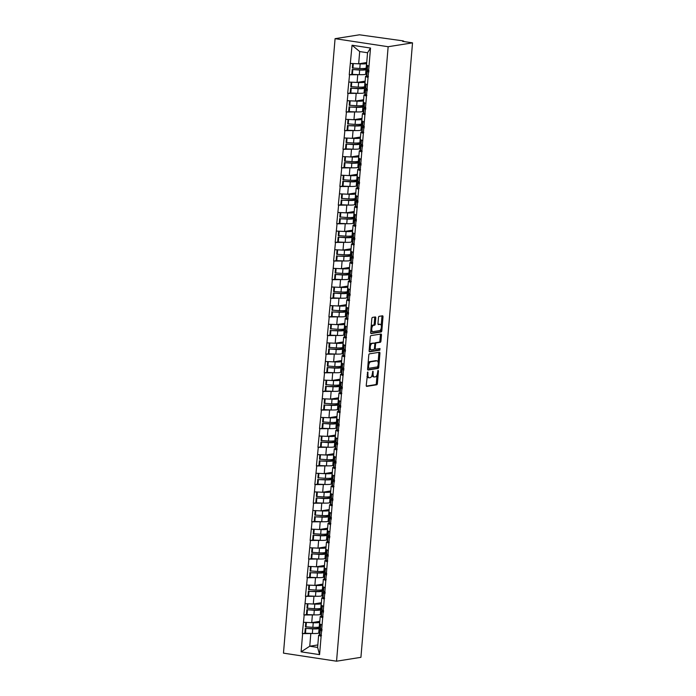 <?xml version="1.0" encoding="UTF-8"?>
<svg xmlns="http://www.w3.org/2000/svg" width="696" height="696" viewBox="0 0 696 696"><rect width="100%" height="100%" fill="white"/><g stroke="black" fill="none" stroke-linecap="round" stroke-linejoin="round"><path stroke-width="1.04" d="M367.749 371.951L366.244 385.288A1.183 0.548 98.6 0 0 366.618 386.376A1.183 0.548 98.6 0 0 366.696 386.376L376.745 384.784A1.183 0.548 98.6 0 0 377.397 383.522L378.441 371.064L378.119 370.307L377.528 372.804A3.793 1.74 98.6 0 1 375.431 376.84L374.587 376.971A3.793 1.74 98.6 0 1 374.335 376.971A3.793 1.74 98.6 0 1 373.117 373.5L372.934 371.133L372.343 373.621A3.793 1.74 98.6 0 1 370.237 377.658L369.402 377.789A3.793 1.74 98.6 0 1 369.15 377.798A3.793 1.74 98.6 0 1 367.932 374.326L367.749 371.951M375.77 318.037A1.183 0.548 98.6 0 0 375.388 316.95A1.183 0.548 98.6 0 0 375.309 316.95L372.49 317.393A1.183 0.548 98.6 0 0 371.838 318.655L370.672 332.488A1.183 0.548 98.6 0 0 371.055 333.575A1.183 0.548 98.6 0 0 371.133 333.575L381.173 331.975A1.183 0.548 98.6 0 0 381.834 330.722L382.991 316.889A1.183 0.548 98.6 0 0 382.617 315.801A1.183 0.548 98.6 0 0 382.53 315.801L379.129 316.341A1.183 0.548 98.6 0 0 378.476 317.602L377.98 323.527A1.183 0.548 98.6 0 0 378.354 324.606A1.183 0.548 98.6 0 0 378.441 324.606L380.12 324.336A3.175 1.453 98.6 0 1 380.338 324.336A3.175 1.453 98.6 0 1 381.33 327.468A3.175 1.453 98.6 0 1 379.598 330.609L372.986 331.661A3.175 1.453 98.6 0 1 372.778 331.661A3.175 1.453 98.6 0 1 371.786 328.529A3.175 1.453 98.6 0 1 373.517 325.389L374.613 325.215A1.183 0.548 98.6 0 0 375.275 323.953L375.77 318.037L374.709 317.872A1.183 0.548 98.6 0 0 374.613 317.063M412.528 42.856L360.928 657.328L336.551 661.2L388.15 46.719L412.528 42.856L402.601 41.351L403.724 41.116L402.775 40.829L359.449 34.8L335.072 38.672L388.15 46.719M369.428 353.846A1.183 0.548 98.6 0 0 368.776 355.108L367.61 368.941A1.183 0.548 98.6 0 0 367.993 370.028A1.183 0.548 98.6 0 0 368.071 370.02L378.111 368.428A1.183 0.548 98.6 0 0 378.772 367.166L379.929 353.342A1.183 0.548 98.6 0 0 379.555 352.254A1.183 0.548 98.6 0 0 379.477 352.254L369.428 353.846M369.141 350.714L370.307 336.881A1.183 0.548 98.6 0 1 370.959 335.62L381.008 334.028A1.183 0.548 98.6 0 1 381.086 334.028A1.183 0.548 98.6 0 1 381.46 335.115L380.964 341.031A1.183 0.548 98.6 0 1 380.312 342.293L376.24 342.937A1.183 0.548 98.6 0 0 375.579 344.198L375.248 348.13A1.183 0.548 98.6 0 0 375.631 349.209A1.183 0.548 98.6 0 0 375.709 349.209L380.007 348.539L379.816 350.175L369.602 351.802A1.183 0.548 98.6 0 1 369.524 351.802A1.183 0.548 98.6 0 1 369.141 350.714M335.072 38.672L283.472 653.144L336.551 661.2M352.159 74.281L349.557 74.785L360.58 74.689M349.244 74.742L352.046 45.231L370.516 48.041L319.577 654.632L301.107 651.83L302.638 633.621L313.652 633.517M305.231 633.108L302.638 633.621M302.316 633.577L304.195 614.994L315.218 614.89M306.797 614.481L304.195 614.994M303.882 614.942L305.762 596.368L316.784 596.263M308.363 595.854L305.762 596.368M305.448 596.315L307.327 577.741L318.342 577.637M309.929 577.228L307.327 577.741M307.006 577.689L308.894 559.114L319.908 559.01M311.495 558.601L308.894 559.114M308.572 559.062L310.459 540.479L321.474 540.383M313.052 539.974L310.459 540.479M310.138 540.435L312.017 521.852L323.04 521.756M314.618 521.347L312.017 521.852M311.704 521.809L313.583 503.225L324.606 503.13M316.184 502.712L313.583 503.225M313.27 503.182L315.149 484.599L326.163 484.494M317.75 484.085L315.149 484.599M314.827 484.555L316.715 465.972L327.729 465.868M319.316 465.459L316.715 465.972M316.393 465.92L318.281 447.345L329.295 447.241M320.873 446.832L318.281 447.345M317.959 447.293L319.838 428.719L330.861 428.614M322.439 428.205L319.838 428.719M319.525 428.666L321.404 410.092L332.427 409.988M324.005 409.579L321.404 410.092M321.082 410.04L322.97 391.457L333.984 391.361M325.571 390.952L322.97 391.457M322.648 391.413L324.536 372.83L335.55 372.734M327.137 372.325L324.536 372.83M324.214 372.786L326.093 354.203L337.116 354.107M328.695 353.69L326.093 354.203M325.78 354.16L327.659 335.576L338.682 335.481M330.261 335.063L327.659 335.576M327.346 335.533L329.225 316.95L340.248 316.845M331.827 316.436L329.225 316.95M328.904 316.897L330.791 298.323L341.806 298.219M333.393 297.81L330.791 298.323M330.47 298.271L332.357 279.696L343.372 279.592M334.959 279.183L332.357 279.696M332.035 279.644L333.915 261.07L344.938 260.965M336.516 260.556L333.915 261.07M333.601 261.017L335.481 242.434L346.504 242.339M338.082 241.93L335.481 242.434M335.168 242.391L337.047 223.808L348.07 223.712M339.648 223.303L337.047 223.808M336.725 223.764L338.613 205.181L349.627 205.085M341.214 204.667L338.613 205.181M338.291 205.137L340.179 186.554L351.193 186.458M342.78 186.041L340.179 186.554M339.857 186.511L341.736 167.927L352.759 167.823M344.337 167.414L341.736 167.927M341.423 167.875L343.302 149.301L354.325 149.196M345.903 148.787L343.302 149.301M342.989 149.249L344.868 130.674L355.891 130.57M347.469 130.161L344.868 130.674M344.546 130.622L346.434 112.047L357.448 111.943M349.035 111.534L346.434 112.047M346.112 111.995L348 93.421L359.014 93.316M350.601 92.907L348 93.421M347.678 93.368L349.557 74.785M367.27 76.064L365.565 76.334L368.027 77.595M367.418 84.877L364.956 83.616L365.565 76.334M357.709 75.142L357.1 82.424L365.165 81.145M348.948 82.076L357.1 82.424M365.704 94.691L363.999 94.961L366.47 96.222M365.852 103.504L363.39 102.242L363.999 94.961M356.143 93.769L355.534 101.05L363.599 99.772L361.659 100.598A8.1 1.035 -175.2 0 1 356.543 100.894M347.382 100.703L355.534 101.05M364.147 113.317L362.433 113.587L364.904 114.849M364.295 122.131L361.824 120.878L362.433 113.587M354.586 112.395L353.968 119.686L362.033 118.407L360.093 119.225A8.1 1.035 -175.2 0 1 354.977 119.521M345.825 119.329L353.968 119.686M362.581 131.944L360.876 132.214L363.338 133.475M362.729 140.757L360.258 139.505L360.876 132.214M353.02 131.022L352.402 138.313L360.467 137.034L358.527 137.851A8.1 1.035 -175.2 0 1 353.42 138.147M344.259 137.956L352.402 138.313M361.015 150.571L359.31 150.849L361.772 152.102M361.163 159.384L358.701 158.131L359.31 150.849M351.454 149.657L350.845 156.939L358.901 155.66M342.693 156.583L350.845 156.939M359.449 169.206L357.744 169.476L360.215 170.729M359.597 178.011L357.135 176.758L357.744 169.476M349.888 168.284L349.279 175.566L357.344 174.287L355.395 175.105A8.1 1.035 -175.2 0 1 350.288 175.409M341.127 175.209L349.279 175.566M357.883 187.833L356.178 188.103L358.649 189.356M358.031 196.637L355.569 195.385L356.178 188.103M348.322 186.911L347.713 194.193L355.778 192.914L353.838 193.732A8.1 1.035 -175.2 0 1 348.722 194.036M339.561 193.836L347.713 194.193M356.326 206.46L354.612 206.729L357.083 207.982M356.474 215.273L354.003 214.011L354.612 206.729M346.765 205.537L346.147 212.819L354.212 211.541L352.272 212.367A8.1 1.035 -175.2 0 1 347.156 212.663M338.004 212.463L346.147 212.819M354.76 225.086L353.055 225.356L355.517 226.618M354.908 233.9L352.437 232.638L353.055 225.356M345.199 224.164L344.581 231.446L352.646 230.167M336.438 231.098L344.581 231.446M353.194 243.713L351.489 243.983L353.951 245.244M353.342 252.526L350.88 251.265L351.489 243.983M343.633 242.791L343.024 250.073L351.08 248.794M334.872 249.725L343.024 250.073M351.628 262.34L349.923 262.61L352.394 263.871M351.776 271.153L349.314 269.9L349.923 262.61M342.067 261.418L341.458 268.708L349.522 267.429L347.574 268.247A8.1 1.035 -175.2 0 1 342.467 268.543M333.306 268.351L341.458 268.708M350.062 280.966L348.357 281.236L350.827 282.498M350.21 289.78L347.748 288.527L348.357 281.236M340.501 280.044L339.892 287.335L347.957 286.056L346.016 286.874A8.1 1.035 -175.2 0 1 340.901 287.17M331.74 286.978L339.892 287.335M348.505 299.593L346.791 299.872L349.262 301.124M348.652 308.406L346.182 307.154L346.791 299.872M338.943 298.68L338.326 305.962L346.39 304.683L344.45 305.5A8.1 1.035 -175.2 0 1 339.335 305.796M330.182 305.605L338.326 305.962M346.939 318.229L345.233 318.498L347.695 319.751M347.087 327.033L344.616 325.78L345.233 318.498M337.377 317.306L336.76 324.588L344.825 323.309M328.616 324.232L336.76 324.588M345.373 336.855L343.667 337.125L346.13 338.378M345.52 345.66L343.058 344.407L343.667 337.125M335.811 335.933L335.202 343.215L343.259 341.936L341.318 342.754A8.1 1.035 -175.2 0 1 336.212 343.058M327.05 342.858L335.202 343.215M343.807 355.482L342.101 355.752L344.572 357.005M343.954 364.295L341.492 363.034L342.101 355.752M334.245 354.56L333.636 361.842L341.701 360.563L339.752 361.381A8.1 1.035 -175.2 0 1 334.645 361.685M325.484 361.485L333.636 361.842M342.241 374.109L340.535 374.378L343.006 375.631M342.389 382.922L339.926 381.66L340.535 374.378M332.679 373.186L332.07 380.468L340.135 379.19L338.195 380.016A8.1 1.035 -175.2 0 1 333.079 380.312M323.918 380.12L332.07 380.468M340.683 392.735L338.978 393.005L341.44 394.267M340.831 401.548L338.36 400.287L338.978 393.005M331.122 391.813L330.504 399.095L338.569 397.816M322.361 398.747L330.504 399.095M339.117 411.362L337.412 411.632L339.874 412.893M339.265 420.175L336.794 418.922L337.412 411.632M329.556 410.44L328.947 417.731L337.003 416.452L335.063 417.269A8.1 1.035 -175.2 0 1 329.956 417.565M320.795 417.374L328.947 417.731M337.551 429.989L335.846 430.259L338.308 431.52M337.699 438.802L335.237 437.549L335.846 430.259M327.99 429.067L327.381 436.357L335.437 435.078L333.497 435.896A8.1 1.035 -175.2 0 1 328.39 436.192M319.229 436L327.381 436.357M335.985 448.615L334.28 448.894L336.751 450.147M336.133 457.429L333.671 456.176L334.28 448.894M326.424 447.702L325.815 454.984L333.88 453.705L331.931 454.523A8.1 1.035 -175.2 0 1 326.824 454.819M317.663 454.627L325.815 454.984M334.419 467.251L332.714 467.521L335.185 468.773M334.567 476.055L332.105 474.803L332.714 467.521M324.858 466.329L324.249 473.611L332.314 472.332M316.097 473.254L324.249 473.611M332.862 485.878L331.157 486.147L333.619 487.4M333.01 494.682L330.539 493.429L331.157 486.147M323.301 484.955L322.683 492.237L330.748 490.958M314.54 491.881L322.683 492.237M331.296 504.504L329.591 504.774L332.053 506.027M331.444 513.317L328.973 512.056L329.591 504.774M321.735 503.582L321.126 510.864L329.182 509.585L327.242 510.403A8.1 1.035 -175.2 0 1 322.135 510.707M312.974 510.507L321.126 510.864M329.73 523.131L328.025 523.401L330.487 524.654M329.878 531.944L327.416 530.683L328.025 523.401M320.169 522.209L319.56 529.491L327.625 528.212M311.408 529.143L319.56 529.491M328.164 541.758L326.459 542.027L328.93 543.289M328.312 550.571L325.85 549.309L326.459 542.027M318.603 540.836L317.994 548.117L326.059 546.838L324.11 547.665A8.1 1.035 -175.2 0 1 319.003 547.961M309.842 547.769L317.994 548.117M326.598 560.384L324.893 560.654L327.364 561.916M326.755 569.197L324.284 567.945L324.893 560.654M317.037 559.462L316.428 566.753L324.493 565.465M308.276 566.396L316.428 566.753M325.041 579.011L323.335 579.281L325.798 580.542M325.189 587.824L322.718 586.571L323.335 579.281M315.479 578.089L314.862 585.38L322.927 584.101L320.986 584.918A8.1 1.035 -175.2 0 1 315.871 585.214M306.719 585.023L314.862 585.38M323.475 597.638L321.769 597.916L324.232 599.169M323.623 606.451L321.152 605.198L321.769 597.916M313.913 596.724L313.304 604.006L321.361 602.727L319.421 603.545A8.1 1.035 -175.2 0 1 314.314 603.841M305.152 603.649L313.304 604.006M321.909 616.273L320.204 616.543L322.666 617.796M322.057 625.078L319.595 623.825L320.204 616.543M312.347 615.351L311.738 622.633L319.803 621.354L317.855 622.172A8.1 1.035 -175.2 0 1 312.748 622.468M303.587 622.276L311.738 622.633M320.343 634.9L318.637 635.17L321.108 636.422M310.781 633.978L309.755 646.219L317.611 647.41L318.637 635.17M317.82 644.94L309.755 646.219L301.107 651.83M317.611 647.41L319.577 654.632M368.984 66.251L366.522 64.989L367.549 52.748L359.693 51.556L358.666 63.797L366.722 62.518M367.549 52.748L370.516 48.041M350.514 63.44L358.666 63.797M352.046 45.231L359.693 51.556M367.001 376.223A3.793 1.74 98.6 0 0 368.088 377.632L369.15 377.798M372.108 374.996A3.793 1.74 98.6 0 0 373.274 376.806L374.335 376.971M366.34 386.106L375.683 384.618A1.183 0.548 98.6 0 0 376.336 383.357L377.041 374.961M378.111 362.242L378.868 353.176A1.183 0.548 98.6 0 0 378.772 352.367M367.714 369.75L377.049 368.271A1.183 0.548 98.6 0 0 377.71 367.01L377.719 366.853M368.506 367.523L368.828 368.288L377.641 366.888L378.241 364.304A3.793 1.74 98.6 0 0 377.023 360.832A3.793 1.74 98.6 0 0 376.771 360.841L370.742 361.79A3.793 1.74 98.6 0 0 368.645 365.826L368.506 367.523L367.74 367.41M367.679 368.123L368.715 368.271M376.205 360.754A3.793 1.74 98.6 0 0 375.962 360.676A3.793 1.74 98.6 0 0 375.709 360.676L376.771 360.841M368.071 363.512A3.793 1.74 98.6 0 1 369.68 361.633L375.709 360.676M374.648 343.415A1.183 0.548 98.6 0 1 375.179 342.78L379.25 342.136A1.183 0.548 98.6 0 0 379.903 340.875L380.399 334.95A1.183 0.548 98.6 0 0 380.303 334.141M374.335 348.87A1.183 0.548 98.6 0 0 374.57 349.053A1.183 0.548 98.6 0 0 374.648 349.053L375.553 349.183M369.245 351.524L378.755 350.018L379.172 348.661M372.012 343.606A3.175 1.453 98.6 0 0 370.281 346.756A3.175 1.453 98.6 0 0 371.272 349.879A3.175 1.453 98.6 0 0 371.481 349.879L373.813 349.514A1.183 0.548 98.6 0 0 374.474 348.252L374.796 344.32A1.183 0.548 98.6 0 0 374.422 343.241A1.183 0.548 98.6 0 0 374.344 343.241L370.951 343.45A3.175 1.453 98.6 0 0 369.628 344.946M369.324 348.609A3.175 1.453 98.6 0 0 370.211 349.723A3.175 1.453 98.6 0 0 370.42 349.723M373.43 343.102A1.183 0.548 98.6 0 0 373.361 343.076A1.183 0.548 98.6 0 0 373.282 343.076L374.344 343.241M370.951 343.45L373.282 343.076M371.168 326.642A3.175 1.453 98.6 0 1 372.456 325.223L373.552 325.049A1.183 0.548 98.6 0 0 374.213 323.788L374.709 317.872M370.846 330.461A3.175 1.453 98.6 0 0 371.716 331.496A3.175 1.453 98.6 0 0 371.925 331.496M379.477 324.24A3.175 1.453 98.6 0 0 379.276 324.179A3.175 1.453 98.6 0 0 379.059 324.179L380.12 324.336M378.076 324.336L379.059 324.179M381.208 325.38L381.93 316.724A1.183 0.548 98.6 0 0 381.834 315.914M370.777 333.297L380.112 331.818A1.183 0.548 98.6 0 0 380.773 330.556L380.886 329.199M321.509 629.114A9.909 1.27 4.8 0 0 321.1 629.175A9.909 1.27 4.8 0 0 319.934 629.663A9.909 1.27 4.8 0 0 320.256 630.028L321.883 630.959M322.004 629.584A8.1 1.035 4.8 0 0 321.743 629.819A8.1 1.035 4.8 0 0 321.961 630.089M320.134 627.313L317.341 628.323A8.1 1.035 4.8 0 1 312.147 628.618L305.274 628.357L312.73 628.888A9.909 1.27 4.8 0 0 319.09 628.523L320.064 628.123M319.856 627.279L319.899 626.687M319.681 632.716L318.698 633.125A9.909 1.27 -175.2 0 1 312.347 633.482L305.474 633.221L305.866 628.627M319.716 622.328L319.603 622.381A9.909 1.27 -175.2 0 1 313.252 622.737L306.197 622.389M320.195 626.565L319.22 626.974L319.603 622.381M305.474 633.221L304.892 632.951L305.274 628.357M319.934 629.663L319.551 634.265A9.909 1.27 4.8 0 0 319.873 634.63L321.5 635.561M320.386 624.234L320.064 628.114A9.909 1.27 4.8 0 0 320.386 628.479L322.013 629.41M305.779 622.372L305.405 626.8L312.861 627.331A9.909 1.27 4.8 0 0 319.22 626.974M305.996 627.07L306.379 622.476M323.075 610.488A9.909 1.27 4.8 0 0 322.666 610.549A9.909 1.27 4.8 0 0 321.5 611.036A9.909 1.27 4.8 0 0 321.822 611.401L323.449 612.332M323.57 610.957A8.1 1.035 4.8 0 0 323.301 611.184A8.1 1.035 4.8 0 0 323.527 611.462M321.691 608.687L318.907 609.696A8.1 1.035 4.8 0 1 313.713 609.992L306.84 609.731L314.296 610.262A9.909 1.27 4.8 0 0 320.656 609.896L321.63 609.496A9.909 1.27 4.8 0 0 321.952 609.853L323.579 610.784M321.413 608.652L321.465 608.06M321.239 614.09L320.264 614.498A9.909 1.27 -175.2 0 1 313.913 614.855L307.04 614.594L307.432 610M321.282 603.702L321.169 603.745A9.909 1.27 -175.2 0 1 314.81 604.111L307.762 603.763M321.761 607.939L320.786 608.347L321.169 603.745M307.04 614.594L306.457 614.324L306.84 609.731M321.5 611.036L321.108 615.629A9.909 1.27 4.8 0 0 321.439 615.995L323.066 616.934M307.345 603.745L306.971 608.173L314.427 608.704A9.909 1.27 4.8 0 0 320.786 608.347M307.554 608.443L307.945 603.85M324.632 591.861A9.909 1.27 4.8 0 0 324.232 591.913A9.909 1.27 4.8 0 0 323.066 592.409A9.909 1.27 4.8 0 0 323.388 592.774L325.015 593.705M325.128 592.331A8.1 1.035 4.8 0 0 324.867 592.557A8.1 1.035 4.8 0 0 325.084 592.835M323.257 590.06L320.465 591.069A8.1 1.035 4.8 0 1 315.279 591.365L308.989 591.365L315.862 591.635A9.909 1.27 4.8 0 0 322.213 591.269L323.196 590.869A9.909 1.27 4.8 0 0 323.518 591.217L325.145 592.157M322.979 590.025L323.031 589.434M322.805 595.463L321.83 595.872A9.909 1.27 -175.2 0 1 315.471 596.228L308.606 595.967L308.989 591.365M322.848 585.075L322.735 585.118A9.909 1.27 -175.2 0 1 316.375 585.484L309.329 585.136M323.318 589.312L322.344 589.721L322.735 585.118M308.606 595.967L308.024 595.698L308.406 591.095M323.066 592.409L322.674 597.003A9.909 1.27 4.8 0 0 323.005 597.368L324.632 598.308M308.911 585.118L308.537 589.547L315.993 590.077A9.909 1.27 4.8 0 0 322.344 589.721M309.12 589.817L309.511 585.223M326.198 573.234A9.909 1.27 4.8 0 0 325.798 573.287A9.909 1.27 4.8 0 0 324.623 573.782A9.909 1.27 4.8 0 0 324.954 574.148L326.581 575.079M326.694 573.704A8.1 1.035 4.8 0 0 326.433 573.93A8.1 1.035 4.8 0 0 326.65 574.2M324.823 571.433L322.03 572.443A8.1 1.035 4.8 0 1 316.837 572.738L310.555 572.738L317.428 573.008A9.909 1.27 4.8 0 0 323.779 572.643L324.754 572.234A9.909 1.27 4.8 0 0 325.084 572.591L326.711 573.53M324.545 571.399L324.597 570.807M324.493 565.483L322.553 566.292A8.1 1.035 -175.2 0 1 317.437 566.587M324.371 576.836L323.396 577.236A9.909 1.27 -175.2 0 1 317.037 577.602L310.172 577.341L310.555 572.738M324.406 566.448L324.301 566.492A9.909 1.27 -175.2 0 1 317.941 566.857L310.894 566.509M324.884 570.685L323.91 571.094L324.301 566.492M310.172 577.341L309.581 577.071L309.972 572.469M324.623 573.782L324.24 578.376A9.909 1.27 4.8 0 0 324.562 578.741L326.189 579.672M310.477 566.492L310.103 570.92L317.559 571.451A9.909 1.27 4.8 0 0 323.91 571.094M310.686 571.19L311.069 566.587M327.764 554.608A9.909 1.27 4.8 0 0 327.355 554.66A9.909 1.27 4.8 0 0 326.189 555.156A9.909 1.27 4.8 0 0 326.52 555.521L328.147 556.452M328.26 555.077A8.1 1.035 4.8 0 0 327.999 555.304A8.1 1.035 4.8 0 0 328.216 555.573M326.389 552.798L323.596 553.816A8.1 1.035 4.8 0 1 318.403 554.103L311.538 553.842L318.986 554.373A9.909 1.27 4.8 0 0 325.345 554.016L326.32 553.607M326.111 552.772L326.154 552.18M325.937 558.209L324.962 558.61A9.909 1.27 -175.2 0 1 318.603 558.975L311.738 558.714L312.121 554.112M325.972 547.822L325.858 547.865A9.909 1.27 -175.2 0 1 319.507 548.231L312.452 547.883M326.45 552.058L325.476 552.459L325.858 547.865M311.738 558.714L311.147 558.444L311.538 553.842M326.189 555.156L325.806 559.749A9.909 1.27 4.8 0 0 326.128 560.115L327.755 561.046M326.65 549.718L326.32 553.598A9.909 1.27 4.8 0 0 326.65 553.964L328.277 554.895M312.034 547.865L311.669 552.293L319.116 552.824A9.909 1.27 4.8 0 0 325.476 552.459M312.252 552.563L312.635 547.961M329.33 535.981A9.909 1.27 4.8 0 0 328.921 536.033A9.909 1.27 4.8 0 0 327.755 536.529A9.909 1.27 4.8 0 0 328.077 536.894L329.704 537.825M329.826 536.442A8.1 1.035 4.8 0 0 329.565 536.677A8.1 1.035 4.8 0 0 329.782 536.947M327.955 534.171L325.163 535.18A8.1 1.035 4.8 0 1 319.969 535.476L313.096 535.215L320.551 535.746A9.909 1.27 4.8 0 0 326.911 535.389L327.886 534.98A9.909 1.27 4.8 0 0 328.207 535.337L329.834 536.268M327.677 534.145L327.72 533.554M327.616 528.229L325.676 529.038A8.1 1.035 -175.2 0 1 320.569 529.334M327.494 539.583L326.52 539.983A9.909 1.27 -175.2 0 1 320.169 540.348L313.296 540.079L313.687 535.485M327.538 529.195L327.425 529.238A9.909 1.27 -175.2 0 1 321.074 529.595L314.018 529.256M328.016 533.432L327.042 533.832L327.425 529.238M313.296 540.079L312.713 539.818L313.096 535.215M327.755 536.529L327.372 541.123A9.909 1.27 4.8 0 0 327.694 541.488L329.321 542.419M313.6 529.238L313.226 533.667L320.682 534.197A9.909 1.27 4.8 0 0 327.042 533.832M313.818 533.936L314.2 529.334M330.887 517.354A9.909 1.27 4.8 0 0 330.487 517.406A9.909 1.27 4.8 0 0 329.321 517.894A9.909 1.27 4.8 0 0 329.643 518.259L331.27 519.199M331.383 517.815A8.1 1.035 4.8 0 0 331.122 518.05A8.1 1.035 4.8 0 0 331.348 518.32M329.512 515.545L326.728 516.554A8.1 1.035 4.8 0 1 321.535 516.85L315.245 516.858L322.118 517.119A9.909 1.27 4.8 0 0 328.477 516.763L329.452 516.354A9.909 1.27 4.8 0 0 329.774 516.71L331.4 517.641M329.234 515.51L329.286 514.927M329.06 520.956L328.086 521.356A9.909 1.27 -175.2 0 1 321.735 521.722L314.862 521.452L315.245 516.858M329.104 510.56L328.99 510.612A9.909 1.27 -175.2 0 1 322.631 510.968L315.584 510.62M329.582 514.805L328.608 515.205L328.99 510.612M314.862 521.452L314.279 521.182L314.662 516.589M329.321 517.894L328.93 522.496A9.909 1.27 4.8 0 0 329.26 522.861L330.887 523.792M315.166 510.603L314.792 515.04L322.248 515.571A9.909 1.27 4.8 0 0 328.608 515.205M315.375 515.301L315.767 510.707M332.453 498.719A9.909 1.27 4.8 0 0 332.053 498.78A9.909 1.27 4.8 0 0 330.887 499.267A9.909 1.27 4.8 0 0 331.209 499.632L332.836 500.563M332.949 499.189A8.1 1.035 4.8 0 0 332.688 499.423A8.1 1.035 4.8 0 0 332.905 499.693M331.079 496.918L328.286 497.927A8.1 1.035 4.8 0 1 323.101 498.223L316.228 497.962L323.683 498.493A9.909 1.27 4.8 0 0 330.035 498.136L331.009 497.727M330.8 496.883L330.852 496.3M330.748 490.976L328.808 491.776A8.1 1.035 -175.2 0 1 323.692 492.081M330.626 502.321L329.652 502.73A9.909 1.27 -175.2 0 1 323.292 503.086L316.428 502.825L316.81 498.232M330.67 491.933L330.556 491.985A9.909 1.27 -175.2 0 1 324.197 492.342L317.15 491.994M331.139 496.178L330.165 496.579L330.556 491.985M316.428 502.825L315.845 502.555L316.228 497.962M330.887 499.267L330.496 503.869A9.909 1.27 4.8 0 0 330.826 504.235L332.453 505.165M331.34 493.838L331.018 497.718A9.909 1.27 4.8 0 0 331.34 498.084L332.966 499.015M316.732 491.976L316.358 496.405L323.814 496.944A9.909 1.27 4.8 0 0 330.165 496.579M316.941 496.674L317.332 492.081M334.019 480.092A9.909 1.27 4.8 0 0 333.619 480.153A9.909 1.27 4.8 0 0 332.444 480.64A9.909 1.27 4.8 0 0 332.775 481.006L334.402 481.937M334.515 480.562A8.1 1.035 4.8 0 0 334.254 480.797A8.1 1.035 4.8 0 0 334.471 481.067M332.644 478.291L329.852 479.3A8.1 1.035 4.8 0 1 324.658 479.596L318.376 479.605L325.25 479.866A9.909 1.27 4.8 0 0 331.6 479.5L332.575 479.1A9.909 1.27 4.8 0 0 332.905 479.457L334.532 480.388M332.366 478.256L332.418 477.665M332.314 472.349L330.374 473.149A8.1 1.035 -175.2 0 1 325.258 473.454M332.192 483.694L331.218 484.103A9.909 1.27 -175.2 0 1 324.858 484.459L317.994 484.198L318.376 479.605M332.227 473.306L332.123 473.358A9.909 1.27 -175.2 0 1 325.763 473.715L318.716 473.367M332.705 477.543L331.731 477.952L332.123 473.358M317.994 484.198L317.402 483.929L317.794 479.335M332.444 480.64L332.062 485.243A9.909 1.27 4.8 0 0 332.384 485.608L334.01 486.539M318.298 473.35L317.924 477.778L325.38 478.309A9.909 1.27 4.8 0 0 331.731 477.952M318.507 478.048L318.89 473.454M335.585 461.465A9.909 1.27 4.8 0 0 335.176 461.526A9.909 1.27 4.8 0 0 334.01 462.013A9.909 1.27 4.8 0 0 334.341 462.379L335.968 463.31M336.081 461.935A8.1 1.035 4.8 0 0 335.82 462.161A8.1 1.035 4.8 0 0 336.038 462.44M334.21 459.665L331.418 460.674A8.1 1.035 4.8 0 1 326.224 460.97L319.942 460.978L326.807 461.239A9.909 1.27 4.8 0 0 333.166 460.874L334.141 460.474M333.932 459.63L333.976 459.038M333.758 465.067L332.784 465.476A9.909 1.27 -175.2 0 1 326.424 465.833L319.56 465.572L319.942 460.978M333.793 454.679L333.68 454.723A9.909 1.27 -175.2 0 1 327.329 455.088L320.273 454.74M334.271 458.916L333.297 459.325L333.68 454.723M319.56 465.572L318.968 465.302L319.36 460.708M334.01 462.013L333.628 466.607A9.909 1.27 4.8 0 0 333.95 466.973L335.576 467.912M334.471 456.585L334.141 460.465A9.909 1.27 4.8 0 0 334.471 460.83L336.098 461.761M319.856 454.723L319.49 459.151L326.937 459.682A9.909 1.27 4.8 0 0 333.297 459.325M320.073 459.421L320.456 454.827M337.151 442.839A9.909 1.27 4.8 0 0 336.742 442.891A9.909 1.27 4.8 0 0 335.576 443.387A9.909 1.27 4.8 0 0 335.898 443.752L337.525 444.683M337.647 443.308A8.1 1.035 4.8 0 0 337.386 443.535A8.1 1.035 4.8 0 0 337.603 443.813M335.776 441.038L332.984 442.047A8.1 1.035 4.8 0 1 327.79 442.343L320.917 442.073L328.373 442.613A9.909 1.27 4.8 0 0 334.733 442.247L335.707 441.847A9.909 1.27 4.8 0 0 336.029 442.204L337.656 443.135M335.498 441.003L335.542 440.411M335.315 446.44L334.341 446.849A9.909 1.27 -175.2 0 1 327.99 447.206L321.117 446.945L321.509 442.343M335.359 436.053L335.246 436.096A9.909 1.27 -175.2 0 1 328.895 436.462L321.839 436.114M335.837 440.29L334.863 440.699L335.246 436.096M321.117 446.945L320.534 446.675L320.917 442.073M335.576 443.387L335.194 447.98A9.909 1.27 4.8 0 0 335.515 448.346L337.142 449.285M321.421 436.096L321.047 440.525L328.503 441.055A9.909 1.27 4.8 0 0 334.863 440.699M321.639 440.794L322.022 436.201M338.708 424.212A9.909 1.27 4.8 0 0 338.308 424.264A9.909 1.27 4.8 0 0 337.142 424.76A9.909 1.27 4.8 0 0 337.464 425.125L339.091 426.056M339.204 424.682A8.1 1.035 4.8 0 0 338.943 424.908A8.1 1.035 4.8 0 0 339.17 425.178M337.334 422.411L334.55 423.42A8.1 1.035 4.8 0 1 329.356 423.716L322.483 423.446L329.939 423.986A9.909 1.27 4.8 0 0 336.298 423.62L337.273 423.22A9.909 1.27 4.8 0 0 337.595 423.568L339.222 424.508M337.055 422.376L337.108 421.785M336.881 427.814L335.907 428.214A9.909 1.27 -175.2 0 1 329.556 428.579L322.683 428.318L323.066 423.716M336.925 417.426L336.812 417.47A9.909 1.27 -175.2 0 1 330.452 417.835L323.405 417.487M337.403 421.663L336.429 422.072L336.812 417.47M322.683 428.318L322.1 428.049L322.483 423.446M337.142 424.76L336.751 429.354A9.909 1.27 4.8 0 0 337.082 429.719L338.708 430.65M322.988 417.47L322.613 421.898L330.069 422.428A9.909 1.27 4.8 0 0 336.429 422.072M323.196 422.168L323.588 417.565M340.274 405.585A9.909 1.27 4.8 0 0 339.874 405.637A9.909 1.27 4.8 0 0 338.708 406.133A9.909 1.27 4.8 0 0 339.03 406.499L340.657 407.43M340.77 406.055A8.1 1.035 4.8 0 0 340.509 406.281A8.1 1.035 4.8 0 0 340.727 406.551M338.9 403.776L336.107 404.794A8.1 1.035 4.8 0 1 330.913 405.081L324.632 405.089L331.505 405.35A9.909 1.27 4.8 0 0 337.856 404.994L338.83 404.585A9.909 1.27 4.8 0 0 339.161 404.941L340.788 405.872M338.621 403.75L338.674 403.158M338.569 397.834L336.629 398.643A8.1 1.035 -175.2 0 1 331.514 398.939M338.447 409.187L337.473 409.587A9.909 1.27 -175.2 0 1 331.113 409.953L324.249 409.692L324.632 405.089M338.491 398.799L338.378 398.843A9.909 1.27 -175.2 0 1 332.018 399.208L324.971 398.86M338.961 403.036L337.986 403.436L338.378 398.843M324.249 409.692L323.666 409.422L324.049 404.82M338.708 406.133L338.317 410.727A9.909 1.27 4.8 0 0 338.647 411.092L340.274 412.023M324.553 398.843L324.179 403.271L331.635 403.802A9.909 1.27 4.8 0 0 337.986 403.436M324.762 403.541L325.154 398.939M341.84 386.959A9.909 1.27 4.8 0 0 341.44 387.011A9.909 1.27 4.8 0 0 340.266 387.507A9.909 1.27 4.8 0 0 340.596 387.872L342.223 388.803M342.336 387.42A8.1 1.035 4.8 0 0 342.075 387.655A8.1 1.035 4.8 0 0 342.293 387.924M340.466 385.149L337.673 386.158A8.1 1.035 4.8 0 1 332.479 386.454L326.198 386.463L333.071 386.724A9.909 1.27 4.8 0 0 339.422 386.367L340.396 385.958M340.187 385.123L340.24 384.531M340.013 390.56L339.039 390.961A9.909 1.27 -175.2 0 1 332.679 391.326L325.815 391.056L326.198 386.463M340.048 380.173L339.944 380.216A9.909 1.27 -175.2 0 1 333.584 380.573L326.537 380.233M340.527 384.41L339.552 384.81L339.944 380.216M325.815 391.056L325.223 390.795L325.615 386.193M340.266 387.507L339.883 392.1A9.909 1.27 4.8 0 0 340.205 392.466L341.832 393.397M340.727 382.069L340.396 385.949A9.909 1.27 4.8 0 0 340.727 386.315L342.354 387.246M326.111 380.216L325.745 384.644L333.201 385.175A9.909 1.27 4.8 0 0 339.552 384.81M326.328 384.914L326.711 380.312M343.406 368.332A9.909 1.27 4.8 0 0 342.998 368.384A9.909 1.27 4.8 0 0 341.832 368.871A9.909 1.27 4.8 0 0 342.154 369.237L343.789 370.176M343.902 368.793A8.1 1.035 4.8 0 0 343.641 369.028A8.1 1.035 4.8 0 0 343.859 369.298M342.032 366.522L339.239 367.531A8.1 1.035 4.8 0 1 334.045 367.827L327.181 367.566L334.628 368.097A9.909 1.27 4.8 0 0 340.988 367.74L341.962 367.331A9.909 1.27 4.8 0 0 342.284 367.688L343.92 368.619M341.753 366.488L341.797 365.905M341.579 371.934L340.605 372.334A9.909 1.27 -175.2 0 1 334.245 372.699L327.372 372.43L327.764 367.836M341.614 361.537L341.501 361.589A9.909 1.27 -175.2 0 1 335.15 361.946L328.094 361.607M342.093 365.783L341.118 366.183L341.501 361.589M327.372 372.43L326.789 372.16L327.181 367.566M341.832 368.871L341.449 373.474A9.909 1.27 4.8 0 0 341.771 373.839L343.398 374.77M327.677 361.581L327.311 366.018L334.759 366.548A9.909 1.27 4.8 0 0 341.118 366.183M327.894 366.279L328.277 361.685M344.972 349.697A9.909 1.27 4.8 0 0 344.564 349.757A9.909 1.27 4.8 0 0 343.398 350.245A9.909 1.27 4.8 0 0 343.72 350.61L345.346 351.55M345.468 350.166A8.1 1.035 4.8 0 0 345.207 350.401A8.1 1.035 4.8 0 0 345.425 350.671M343.598 347.896L340.805 348.905A8.1 1.035 4.8 0 1 335.611 349.201L328.738 348.94L336.194 349.47A9.909 1.27 4.8 0 0 342.554 349.114L343.528 348.705A9.909 1.27 4.8 0 0 343.85 349.061L345.477 349.992M343.319 347.861L343.363 347.278M343.137 353.298L342.162 353.707A9.909 1.27 -175.2 0 1 335.811 354.064L328.938 353.803L329.33 349.209M343.18 342.91L343.067 342.963A9.909 1.27 -175.2 0 1 336.716 343.319L329.66 342.971M343.659 347.156L342.684 347.556L343.067 342.963M328.938 353.803L328.355 353.533L328.738 348.94M343.398 350.245L343.015 354.847A9.909 1.27 4.8 0 0 343.337 355.212L344.964 356.143M329.243 342.954L328.869 347.382L336.325 347.922A9.909 1.27 4.8 0 0 342.684 347.556M329.46 347.652L329.843 343.058M346.53 331.07A9.909 1.27 4.8 0 0 346.13 331.131A9.909 1.27 4.8 0 0 344.964 331.618A9.909 1.27 4.8 0 0 345.286 331.983L346.913 332.914M347.026 331.54A8.1 1.035 4.8 0 0 346.765 331.775A8.1 1.035 4.8 0 0 346.991 332.044M345.155 329.269L342.371 330.278A8.1 1.035 4.8 0 1 337.177 330.574L330.887 330.583L337.76 330.844A9.909 1.27 4.8 0 0 344.12 330.478L345.094 330.078A9.909 1.27 4.8 0 0 345.416 330.435L347.043 331.366M344.877 329.234L344.929 328.642M344.825 323.327L342.884 324.127A8.1 1.035 -175.2 0 1 337.777 324.432M344.703 334.672L343.728 335.08A9.909 1.27 -175.2 0 1 337.377 335.437L330.504 335.176L330.887 330.583M344.746 324.284L344.633 324.336A9.909 1.27 -175.2 0 1 338.273 324.693L331.226 324.345M345.225 328.521L344.25 328.93L344.633 324.336M330.504 335.176L329.921 334.906L330.304 330.313M344.964 331.618L344.572 336.22A9.909 1.27 4.8 0 0 344.903 336.586L346.53 337.517M330.809 324.327L330.435 328.756L337.891 329.295A9.909 1.27 4.8 0 0 344.25 328.93M331.018 329.025L331.409 324.432M348.096 312.443A9.909 1.27 4.8 0 0 347.695 312.504A9.909 1.27 4.8 0 0 346.53 312.991A9.909 1.27 4.8 0 0 346.852 313.357L348.478 314.288M348.592 312.913A8.1 1.035 4.8 0 0 348.331 313.148A8.1 1.035 4.8 0 0 348.548 313.418M346.721 310.642L343.928 311.651A8.1 1.035 4.8 0 1 338.735 311.947L332.453 311.956L339.326 312.217A9.909 1.27 4.8 0 0 345.677 311.851L346.651 311.451A9.909 1.27 4.8 0 0 346.982 311.808L348.609 312.739M346.443 310.607L346.495 310.016M346.269 316.045L345.294 316.454A9.909 1.27 -175.2 0 1 338.935 316.81L332.07 316.55L332.453 311.956M346.312 305.657L346.199 305.701A9.909 1.27 -175.2 0 1 339.839 306.066L332.792 305.718M346.782 309.894L345.808 310.303L346.199 305.701M332.07 316.55L331.487 316.28L331.87 311.686M346.53 312.991L346.138 317.585A9.909 1.27 4.8 0 0 346.469 317.95L348.096 318.89M332.375 305.701L332.001 310.129L339.457 310.66A9.909 1.27 4.8 0 0 345.808 310.303M332.584 310.399L332.975 305.805M349.662 293.816A9.909 1.27 4.8 0 0 349.262 293.869A9.909 1.27 4.8 0 0 348.087 294.365A9.909 1.27 4.8 0 0 348.418 294.73L350.045 295.661M350.158 294.286A8.1 1.035 4.8 0 0 349.897 294.512A8.1 1.035 4.8 0 0 350.114 294.791M348.287 292.015L345.494 293.025A8.1 1.035 4.8 0 1 340.3 293.32L333.436 293.06L340.892 293.59A9.909 1.27 4.8 0 0 347.243 293.225L348.217 292.825M348.009 291.981L348.061 291.389M347.835 297.418L346.86 297.827A9.909 1.27 -175.2 0 1 340.501 298.184L333.636 297.923L334.019 293.32M347.87 287.03L347.765 287.074A9.909 1.27 -175.2 0 1 341.405 287.439L334.358 287.091M348.348 291.267L347.374 291.676L347.765 287.074M333.636 297.923L333.045 297.653L333.436 293.06M348.087 294.365L347.704 298.958A9.909 1.27 4.8 0 0 348.026 299.324L349.653 300.263M348.548 288.927L348.217 292.816A9.909 1.27 4.8 0 0 348.548 293.181L350.175 294.112M333.932 287.074L333.567 291.502L341.023 292.033A9.909 1.27 4.8 0 0 347.374 291.676M334.15 291.772L334.532 287.178M351.228 275.19A9.909 1.27 4.8 0 0 350.819 275.242A9.909 1.27 4.8 0 0 349.653 275.738A9.909 1.27 4.8 0 0 349.975 276.103L351.611 277.034M351.724 275.66A8.1 1.035 4.8 0 0 351.463 275.886A8.1 1.035 4.8 0 0 351.68 276.155M349.853 273.389L347.06 274.398A8.1 1.035 4.8 0 1 341.866 274.694L335.002 274.424L342.449 274.964A9.909 1.27 4.8 0 0 348.809 274.598L349.784 274.198A9.909 1.27 4.8 0 0 350.105 274.546L351.741 275.486M349.575 273.354L349.618 272.762M349.401 278.791L348.426 279.192A9.909 1.27 -175.2 0 1 342.067 279.557L335.194 279.296L335.585 274.694M349.435 268.404L349.322 268.447A9.909 1.27 -175.2 0 1 342.971 268.813L335.916 268.465M349.914 272.641L348.94 273.05L349.322 268.447M335.194 279.296L334.611 279.026L335.002 274.424M349.653 275.738L349.27 280.331A9.909 1.27 4.8 0 0 349.592 280.697L351.219 281.628M335.498 268.447L335.133 272.875L342.58 273.406A9.909 1.27 4.8 0 0 348.94 273.05M335.716 273.145L336.098 268.543M352.794 256.563A9.909 1.27 4.8 0 0 352.385 256.615A9.909 1.27 4.8 0 0 351.219 257.111A9.909 1.27 4.8 0 0 351.541 257.476L353.168 258.407M353.29 257.033A8.1 1.035 4.8 0 0 353.02 257.259A8.1 1.035 4.8 0 0 353.246 257.529M351.419 254.753L348.626 255.771A8.1 1.035 4.8 0 1 343.433 256.067L337.151 256.067L344.015 256.328A9.909 1.27 4.8 0 0 350.375 255.971L351.35 255.562A9.909 1.27 4.8 0 0 351.671 255.919L353.298 256.85M351.132 254.727L351.184 254.136M351.08 248.811L349.14 249.62A8.1 1.035 -175.2 0 1 344.033 249.916M350.958 260.165L349.984 260.565A9.909 1.27 -175.2 0 1 343.633 260.93L336.76 260.669L337.151 256.067M351.001 249.777L350.888 249.82A9.909 1.27 -175.2 0 1 344.537 250.186L337.482 249.838M351.48 254.014L350.506 254.414L350.888 249.82M336.76 260.669L336.177 260.4L336.56 255.797M351.219 257.111L350.836 261.705A9.909 1.27 4.8 0 0 351.158 262.07L352.785 263.001M337.064 249.82L336.69 254.249L344.146 254.78A9.909 1.27 4.8 0 0 350.506 254.414M337.282 254.519L337.664 249.916M354.351 237.936A9.909 1.27 4.8 0 0 353.951 237.989A9.909 1.27 4.8 0 0 352.785 238.484A9.909 1.27 4.8 0 0 353.107 238.85L354.734 239.781M354.847 238.397A8.1 1.035 4.8 0 0 354.586 238.632A8.1 1.035 4.8 0 0 354.812 238.902M352.976 236.127L350.192 237.136A8.1 1.035 4.8 0 1 344.999 237.432L338.125 237.171L345.581 237.701A9.909 1.27 4.8 0 0 351.941 237.345L352.915 236.936A9.909 1.27 4.8 0 0 353.237 237.292L354.864 238.223M352.698 236.101L352.75 235.509M352.646 230.185L350.706 230.994A8.1 1.035 -175.2 0 1 345.599 231.29M352.524 241.538L351.55 241.938A9.909 1.27 -175.2 0 1 345.199 242.304L338.326 242.034L338.708 237.44M352.567 231.15L352.454 231.194A9.909 1.27 -175.2 0 1 346.095 231.55L339.048 231.211M353.046 235.387L352.072 235.787L352.454 231.194M338.326 242.034L337.743 241.773L338.125 237.171M352.785 238.484L352.394 243.078A9.909 1.27 4.8 0 0 352.724 243.443L354.351 244.374M338.63 231.194L338.256 235.622L345.712 236.153A9.909 1.27 4.8 0 0 352.072 235.787M338.839 235.892L339.23 231.29M355.917 219.31A9.909 1.27 4.8 0 0 355.517 219.362A9.909 1.27 4.8 0 0 354.342 219.849A9.909 1.27 4.8 0 0 354.673 220.214L356.3 221.154M356.413 219.771A8.1 1.035 4.8 0 0 356.152 220.006A8.1 1.035 4.8 0 0 356.369 220.275M354.542 217.5L351.75 218.509A8.1 1.035 4.8 0 1 346.556 218.805L340.274 218.814L347.147 219.075A9.909 1.27 4.8 0 0 353.498 218.718L354.473 218.309M354.264 217.474L354.316 216.882M354.09 222.911L353.116 223.312A9.909 1.27 -175.2 0 1 346.756 223.677L339.892 223.407L340.274 218.814M354.134 212.515L354.02 212.567A9.909 1.27 -175.2 0 1 347.661 212.924L340.614 212.584M354.603 216.761L353.629 217.161L354.02 212.567M339.892 223.407L339.309 223.138L339.691 218.544M354.342 219.849L353.959 224.451A9.909 1.27 4.8 0 0 354.281 224.817L355.917 225.748M354.803 214.42L354.473 218.3A9.909 1.27 4.8 0 0 354.803 218.666L356.43 219.597M340.196 212.558L339.822 216.995L347.278 217.526A9.909 1.27 4.8 0 0 353.629 217.161M340.405 217.265L340.796 212.663M357.483 200.674A9.909 1.27 4.8 0 0 357.083 200.735A9.909 1.27 4.8 0 0 355.908 201.222A9.909 1.27 4.8 0 0 356.239 201.588L357.866 202.527M357.979 201.144A8.1 1.035 4.8 0 0 357.718 201.379A8.1 1.035 4.8 0 0 357.935 201.649M356.108 198.873L353.316 199.882A8.1 1.035 4.8 0 1 348.122 200.178L341.84 200.187L348.713 200.448A9.909 1.27 4.8 0 0 355.064 200.091L356.039 199.682A9.909 1.27 4.8 0 0 356.369 200.039L357.996 200.97M355.83 198.839L355.882 198.256M355.656 204.276L354.682 204.685A9.909 1.27 -175.2 0 1 348.322 205.042L341.458 204.781L341.84 200.187M355.691 193.888L355.578 193.94A9.909 1.27 -175.2 0 1 349.227 194.297L342.18 193.949M356.169 198.134L355.195 198.534L355.578 193.94M341.458 204.781L340.866 204.511L341.257 199.917M355.908 201.222L355.525 205.825A9.909 1.27 4.8 0 0 355.847 206.19L357.474 207.121M341.753 193.932L341.388 198.36L348.844 198.899A9.909 1.27 4.8 0 0 355.195 198.534M341.971 198.63L342.354 194.036M359.049 182.047A9.909 1.27 4.8 0 0 358.64 182.108A9.909 1.27 4.8 0 0 357.474 182.596A9.909 1.27 4.8 0 0 357.796 182.961L359.432 183.892M359.545 182.517A8.1 1.035 4.8 0 0 359.284 182.752A8.1 1.035 4.8 0 0 359.501 183.022M357.674 180.247L354.882 181.256A8.1 1.035 4.8 0 1 349.688 181.552L342.815 181.291L350.271 181.821A9.909 1.27 4.8 0 0 356.63 181.456L357.605 181.056A9.909 1.27 4.8 0 0 357.927 181.412L359.562 182.343M357.396 180.212L357.44 179.62M357.222 185.649L356.248 186.058A9.909 1.27 -175.2 0 1 349.888 186.415L343.015 186.154L343.406 181.56M357.257 175.261L357.144 175.314A9.909 1.27 -175.2 0 1 350.793 175.67L343.737 175.322M357.735 179.498L356.761 179.907L357.144 175.314M343.015 186.154L342.432 185.884L342.815 181.291M357.474 182.596L357.091 187.198A9.909 1.27 4.8 0 0 357.413 187.563L359.04 188.494M343.319 175.305L342.945 179.733L350.401 180.273A9.909 1.27 4.8 0 0 356.761 179.907M343.537 180.003L343.92 175.409M360.615 163.421A9.909 1.27 4.8 0 0 360.206 163.482A9.909 1.27 4.8 0 0 359.04 163.969A9.909 1.27 4.8 0 0 359.362 164.334L360.989 165.265M361.111 163.891A8.1 1.035 4.8 0 0 360.841 164.126A8.1 1.035 4.8 0 0 361.067 164.395M359.24 161.62L356.448 162.629A8.1 1.035 4.8 0 1 351.254 162.925L344.381 162.664L351.837 163.195A9.909 1.27 4.8 0 0 358.196 162.829L359.171 162.429A9.909 1.27 4.8 0 0 359.493 162.786L361.12 163.717M358.953 161.585L359.005 160.994M358.901 155.678L356.961 156.478A8.1 1.035 -175.2 0 1 351.854 156.774M358.779 167.023L357.805 167.431A9.909 1.27 -175.2 0 1 351.454 167.788L344.581 167.527L344.972 162.934M358.823 156.635L358.71 156.678A9.909 1.27 -175.2 0 1 352.35 157.044L345.303 156.696M359.301 160.872L358.327 161.281L358.71 156.678M344.581 167.527L343.998 167.257L344.381 162.664M359.04 163.969L358.657 168.571A9.909 1.27 4.8 0 0 358.979 168.937L360.606 169.868M344.885 156.678L344.511 161.107L351.967 161.637A9.909 1.27 4.8 0 0 358.327 161.281M345.103 161.376L345.486 156.783M362.172 144.794A9.909 1.27 4.8 0 0 361.772 144.846A9.909 1.27 4.8 0 0 360.606 145.342A9.909 1.27 4.8 0 0 360.928 145.708L362.555 146.639M362.668 145.264A8.1 1.035 4.8 0 0 362.407 145.49A8.1 1.035 4.8 0 0 362.633 145.769M360.798 142.993L358.014 144.002A8.1 1.035 4.8 0 1 352.82 144.298L345.947 144.037L353.403 144.568A9.909 1.27 4.8 0 0 359.762 144.202L360.737 143.802A9.909 1.27 4.8 0 0 361.059 144.159L362.686 145.09M360.519 142.958L360.572 142.367M360.345 148.396L359.371 148.805A9.909 1.27 -175.2 0 1 353.02 149.161L346.147 148.9L346.53 144.298M360.389 138.008L360.276 138.052A9.909 1.27 -175.2 0 1 353.916 138.417L346.869 138.069M360.867 142.245L359.884 142.654L360.276 138.052M346.147 148.9L345.564 148.631L345.947 144.037M360.606 145.342L360.215 149.936A9.909 1.27 4.8 0 0 360.545 150.301L362.172 151.241M346.451 138.052L346.077 142.48L353.533 143.011A9.909 1.27 4.8 0 0 359.884 142.654M346.66 142.75L347.052 138.156M363.738 126.167A9.909 1.27 4.8 0 0 363.338 126.22A9.909 1.27 4.8 0 0 362.164 126.716A9.909 1.27 4.8 0 0 362.494 127.081L364.121 128.012M364.234 126.637A8.1 1.035 4.8 0 0 363.973 126.863A8.1 1.035 4.8 0 0 364.191 127.133M362.364 124.366L359.571 125.376A8.1 1.035 4.8 0 1 354.377 125.671L348.096 125.671L354.969 125.941A9.909 1.27 4.8 0 0 361.32 125.576L362.294 125.176M362.085 124.332L362.137 123.74M361.911 129.769L360.937 130.169A9.909 1.27 -175.2 0 1 354.577 130.535L347.713 130.274L348.096 125.671M361.955 119.381L361.842 119.425A9.909 1.27 -175.2 0 1 355.482 119.79L348.435 119.442M362.425 123.618L361.45 124.027L361.842 119.425M347.713 130.274L347.13 130.004L347.513 125.402M362.164 126.716L361.781 131.309A9.909 1.27 4.8 0 0 362.103 131.674L363.738 132.605M362.625 121.278L362.294 125.158A9.909 1.27 4.8 0 0 362.625 125.524L364.252 126.463M348.017 119.425L347.643 123.853L355.099 124.384A9.909 1.27 4.8 0 0 361.45 124.027M348.226 124.123L348.618 119.521M365.304 107.541A9.909 1.27 4.8 0 0 364.904 107.593A9.909 1.27 4.8 0 0 363.73 108.089A9.909 1.27 4.8 0 0 364.06 108.454L365.687 109.385M365.8 108.011A8.1 1.035 4.8 0 0 365.539 108.237A8.1 1.035 4.8 0 0 365.757 108.506M363.93 105.74L361.137 106.749A8.1 1.035 4.8 0 1 355.943 107.045L349.662 107.045L356.535 107.306A9.909 1.27 4.8 0 0 362.886 106.949L363.86 106.54A9.909 1.27 4.8 0 0 364.191 106.897L365.818 107.828M363.651 105.705L363.704 105.113M363.477 111.142L362.503 111.543A9.909 1.27 -175.2 0 1 356.143 111.908L349.279 111.647L349.662 107.045M363.512 100.755L363.399 100.798A9.909 1.27 -175.2 0 1 357.048 101.164L350.001 100.816M363.991 104.992L363.016 105.401L363.399 100.798M349.279 111.647L348.687 111.377L349.079 106.775M363.73 108.089L363.347 112.682A9.909 1.27 4.8 0 0 363.669 113.048L365.296 113.979M349.575 100.798L349.209 105.227L356.656 105.757A9.909 1.27 4.8 0 0 363.016 105.401M349.792 105.496L350.175 100.894M366.87 88.914A9.909 1.27 4.8 0 0 366.461 88.966A9.909 1.27 4.8 0 0 365.296 89.462A9.909 1.27 4.8 0 0 365.618 89.828L367.244 90.758M367.366 89.375A8.1 1.035 4.8 0 0 367.105 89.61A8.1 1.035 4.8 0 0 367.323 89.88M365.496 87.104L362.703 88.114A8.1 1.035 4.8 0 1 357.509 88.409L350.636 88.148L358.092 88.679A9.909 1.27 4.8 0 0 364.452 88.322L365.426 87.913A9.909 1.27 4.8 0 0 365.748 88.27L367.375 89.201M365.217 87.078L365.261 86.487M365.156 81.162L363.216 81.971A8.1 1.035 -175.2 0 1 358.109 82.267M365.043 92.516L364.069 92.916A9.909 1.27 -175.2 0 1 357.709 93.281L350.836 93.02L351.228 88.418M365.078 82.128L364.965 82.172A9.909 1.27 -175.2 0 1 358.614 82.528L351.558 82.189M365.557 86.365L364.582 86.765L364.965 82.172M350.836 93.02L350.253 92.751L350.636 88.148M365.296 89.462L364.913 94.056A9.909 1.27 4.8 0 0 365.235 94.421L366.862 95.352M351.141 82.172L350.767 86.6L358.223 87.13A9.909 1.27 4.8 0 0 364.582 86.765M351.358 86.869L351.741 82.267M368.436 70.287A9.909 1.27 4.8 0 0 368.027 70.34A9.909 1.27 4.8 0 0 366.862 70.827A9.909 1.27 4.8 0 0 367.183 71.192L368.81 72.132M368.932 70.748A8.1 1.035 4.8 0 0 368.663 70.983A8.1 1.035 4.8 0 0 368.889 71.253M367.062 68.478L364.269 69.487A8.1 1.035 4.8 0 1 359.075 69.783L352.202 69.522L359.658 70.052A9.909 1.27 4.8 0 0 366.018 69.696L366.992 69.287A9.909 1.27 4.8 0 0 367.314 69.644L368.941 70.574M366.775 68.452L366.827 67.86M366.722 62.536L364.782 63.345A8.1 1.035 -175.2 0 1 359.675 63.641M366.601 73.889L365.626 74.289A9.909 1.27 -175.2 0 1 359.275 74.655L352.402 74.385L352.794 69.791M366.644 63.493L366.531 63.545A9.909 1.27 -175.2 0 1 360.171 63.901L353.124 63.562M367.123 67.738L366.148 68.138L366.531 63.545M352.402 74.385L351.819 74.115L352.202 69.522M366.862 70.827L366.47 75.429A9.909 1.27 4.8 0 0 366.801 75.794L368.428 76.725M352.707 63.536L352.333 67.973L359.788 68.504A9.909 1.27 4.8 0 0 366.148 68.138M352.924 68.243L353.307 63.641M367.175 374.213L367.932 374.326M372.508 371.777L373.256 371.89M372.36 373.387L373.117 373.5M377.702 370.951L378.441 371.064M376.336 383.357L377.397 383.522M375.683 384.618L376.745 384.784M367.323 372.604L368.071 372.717M378.868 353.176L379.929 353.342M377.71 367.01L378.772 367.166M377.049 368.271L378.111 368.428M369.68 361.633L370.742 361.79M367.888 365.713L368.645 365.826M380.399 334.95L381.46 335.115M379.903 340.875L380.964 341.031M379.25 342.136L380.312 342.293M375.179 342.78L376.24 342.937M374.805 344.085L375.579 344.198M374.491 348.009L375.248 348.13M378.755 350.018L379.816 350.175M374.213 323.788L375.275 323.953M373.552 325.049L374.613 325.215M372.456 325.223L373.517 325.389M381.93 316.724L382.991 316.889M380.773 330.556L381.834 330.722M380.112 331.818L381.173 331.975M318.698 633.125L319.09 628.523M312.347 633.482L312.73 628.888M319.873 634.63L320.256 630.028M320.386 628.479L320.734 624.408M312.861 627.331L313.252 622.737M320.264 614.498L320.656 609.896M313.913 614.855L314.296 610.262M321.439 615.995L321.822 611.401M321.952 609.853L322.291 605.781M314.427 608.704L314.81 604.111M321.83 595.872L322.213 591.269M315.471 596.228L315.862 591.635M323.005 597.368L323.388 592.774M323.518 591.217L323.858 587.146M315.993 590.077L316.375 585.484M323.396 577.236L323.779 572.643M317.037 577.602L317.428 573.008M324.562 578.741L324.954 574.148M325.084 572.591L325.423 568.519M317.559 571.451L317.941 566.857M324.962 558.61L325.345 554.016M318.603 558.975L318.986 554.373M326.128 560.115L326.52 555.521M326.65 553.964L326.99 549.892M319.116 552.824L319.507 548.231M326.52 539.983L326.911 535.389M320.169 540.348L320.551 535.746M327.694 541.488L328.077 536.894M328.207 535.337L328.555 531.265M320.682 534.197L321.074 529.595M328.086 521.356L328.477 516.763M321.735 521.722L322.118 517.119M329.26 522.861L329.643 518.259M329.774 516.71L330.113 512.639M322.248 515.571L322.631 510.968M329.652 502.73L330.035 498.136M323.292 503.086L323.683 498.493M330.826 504.235L331.209 499.632M331.34 498.084L331.679 494.012M323.814 496.944L324.197 492.342M331.218 484.103L331.6 479.5M324.858 484.459L325.25 479.866M332.384 485.608L332.775 481.006M332.905 479.457L333.245 475.385M325.38 478.309L325.763 473.715M332.784 465.476L333.166 460.874M326.424 465.833L326.807 461.239M333.95 466.973L334.341 462.379M334.471 460.83L334.811 456.759M326.937 459.682L327.329 455.088M334.341 446.849L334.733 442.247M327.99 447.206L328.373 442.613M335.515 448.346L335.898 443.752M336.029 442.204L336.377 438.123M328.503 441.055L328.895 436.462M335.907 428.214L336.298 423.62M329.556 428.579L329.939 423.986M337.082 429.719L337.464 425.125M337.595 423.568L337.934 419.497M330.069 422.428L330.452 417.835M337.473 409.587L337.856 404.994M331.113 409.953L331.505 405.35M338.647 411.092L339.03 406.499M339.161 404.941L339.5 400.87M331.635 403.802L332.018 399.208M339.039 390.961L339.422 386.367M332.679 391.326L333.071 386.724M340.205 392.466L340.596 387.872M340.727 386.315L341.066 382.243M333.201 385.175L333.584 380.573M340.605 372.334L340.988 367.74M334.245 372.699L334.628 368.097M341.771 373.839L342.154 369.237M342.284 367.688L342.632 363.616M334.759 366.548L335.15 361.946M342.162 353.707L342.554 349.114M335.811 354.064L336.194 349.47M343.337 355.212L343.72 350.61M343.85 349.061L344.198 344.99M336.325 347.922L336.716 343.319M343.728 335.08L344.12 330.478M337.377 335.437L337.76 330.844M344.903 336.586L345.286 331.983M345.416 330.435L345.755 326.363M337.891 329.295L338.273 324.693M345.294 316.454L345.677 311.851M338.935 316.81L339.326 312.217M346.469 317.95L346.852 313.357M346.982 311.808L347.321 307.736M339.457 310.66L339.839 306.066M346.86 297.827L347.243 293.225M340.501 298.184L340.892 293.59M348.026 299.324L348.418 294.73M348.548 293.181L348.887 289.101M341.023 292.033L341.405 287.439M348.426 279.192L348.809 274.598M342.067 279.557L342.449 274.964M349.592 280.697L349.975 276.103M350.105 274.546L350.453 270.474M342.58 273.406L342.971 268.813M349.984 260.565L350.375 255.971M343.633 260.93L344.015 256.328M351.158 262.07L351.541 257.476M351.671 255.919L352.019 251.848M344.146 254.78L344.537 250.186M351.55 241.938L351.941 237.345M345.199 242.304L345.581 237.701M352.724 243.443L353.107 238.85M353.237 237.292L353.577 233.221M345.712 236.153L346.095 231.55M353.116 223.312L353.498 218.718M346.756 223.677L347.147 219.075M354.281 224.817L354.673 220.214M354.803 218.666L355.143 214.594M347.278 217.526L347.661 212.924M354.682 204.685L355.064 200.091M348.322 205.042L348.713 200.448M355.847 206.19L356.239 201.588M356.369 200.039L356.709 195.968M348.844 198.899L349.227 194.297M356.248 186.058L356.63 181.456M349.888 186.415L350.271 181.821M357.413 187.563L357.796 182.961M357.927 181.412L358.275 177.341M350.401 180.273L350.793 175.67M357.805 167.431L358.196 162.829M351.454 167.788L351.837 163.195M358.979 168.937L359.362 164.334M359.493 162.786L359.841 158.714M351.967 161.637L352.35 157.044M359.371 148.805L359.762 144.202M353.02 149.161L353.403 144.568M360.545 150.301L360.928 145.708M361.059 144.159L361.398 140.079M353.533 143.011L353.916 138.417M360.937 130.169L361.32 125.576M354.577 130.535L354.969 125.941M362.103 131.674L362.494 127.081M362.625 125.524L362.964 121.452M355.099 124.384L355.482 119.79M362.503 111.543L362.886 106.949M356.143 111.908L356.535 107.306M363.669 113.048L364.06 108.454M364.191 106.897L364.53 102.825M356.656 105.757L357.048 101.164M364.069 92.916L364.452 88.322M357.709 93.281L358.092 88.679M365.235 94.421L365.618 89.828M365.748 88.27L366.096 84.199M358.223 87.13L358.614 82.528M365.626 74.289L366.018 69.696M359.275 74.655L359.658 70.052M366.801 75.794L367.183 71.192M367.314 69.644L367.662 65.572M359.788 68.504L360.171 63.901M367.705 368.123L368.767 368.288M375.962 360.676L377.023 360.832M374.57 349.053L375.631 349.209M370.211 349.723L371.272 349.879M373.361 343.076L374.422 343.241M371.716 331.496L372.778 331.661M379.276 324.179L380.338 324.336M321.63 609.487L321.952 605.607M323.196 590.852L323.518 586.972M324.754 572.225L325.084 568.345M327.886 534.972L328.207 531.091M329.452 516.345L329.774 512.465M332.575 479.092L332.905 475.211M335.707 441.838L336.029 437.949M337.273 423.203L337.595 419.323M338.839 404.576L339.161 400.696M341.962 367.323L342.293 363.442M343.528 348.696L343.85 344.816M345.094 330.069L345.416 326.189M346.66 311.443L346.982 307.562M349.784 274.18L350.114 270.3M351.35 255.554L351.671 251.674M352.915 236.927L353.237 233.047M356.039 199.674L356.369 195.794M357.605 181.047L357.935 177.167M359.171 162.42L359.493 158.54M360.737 143.794L361.059 139.905M363.86 106.532L364.191 102.651M365.426 87.905L365.748 84.025M366.992 69.278L367.314 65.398"/></g></svg>
